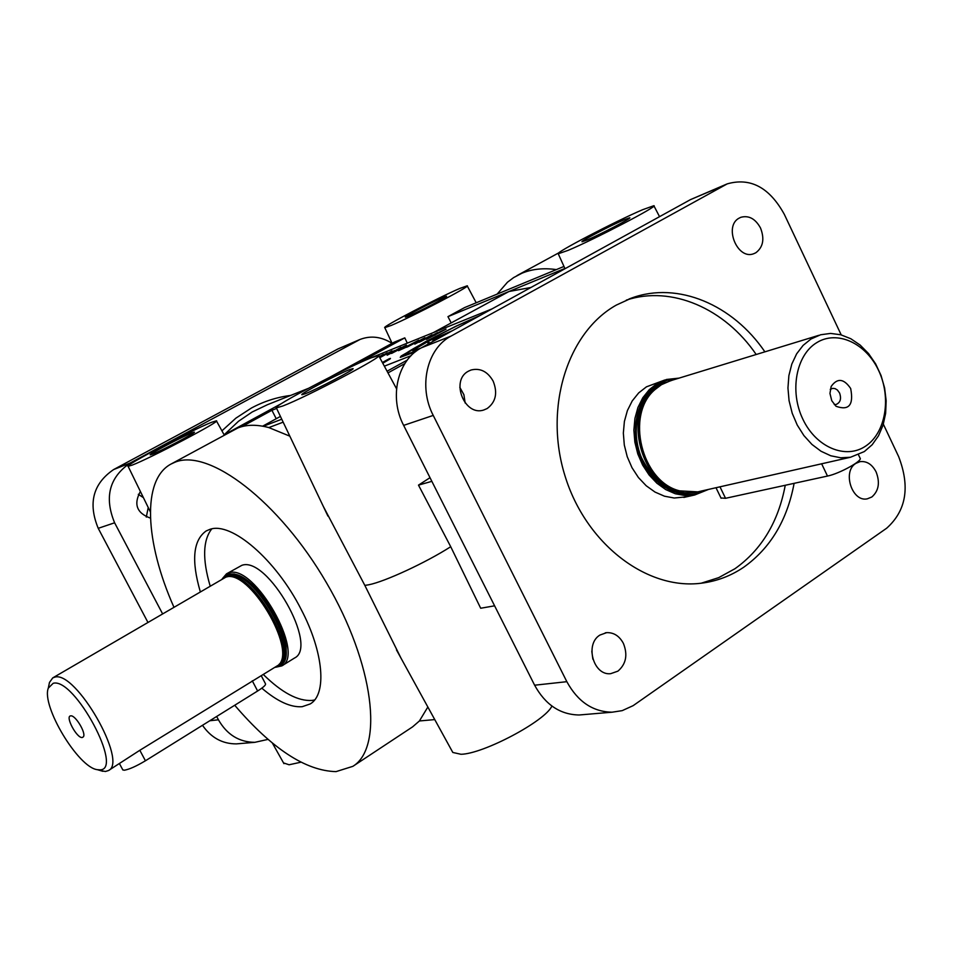 <?xml version="1.0" encoding="UTF-8"?>
<svg xmlns="http://www.w3.org/2000/svg" width="953" height="953" viewBox="0 0 953 953"><rect width="100%" height="100%" fill="white"/><g stroke="black" fill="none" stroke-linecap="round" stroke-linejoin="round"><path stroke-width="1.43" d="M150.443 518.134C136.755 513.131 133.408 504.244 140.389 491.462M855.877 463.372C842.071 471.461 852.053 502.362 867.301 498.836L871.84 496.989C878.761 490.902 880.179 482.54 876.105 471.902C872.09 464.314 866.73 460.895 860.047 461.645L855.877 463.372M739.337 218.023C723.267 225.944 737.479 260.586 753.906 253.653L755.836 252.759C763.162 247.172 764.723 238.929 760.518 228.005C755.395 218.749 748.855 215.175 740.874 217.296L739.337 218.023M468.519 371.134C450.007 380.33 464.623 416.926 483.969 409.921L487.15 408.539C495.846 402.059 497.835 392.91 493.142 381.105C487.591 371.491 480.229 367.798 471.056 370.002L468.519 371.134M599.937 635.055C584.606 644.109 593.35 675.725 610.623 673.688L617.913 671.15C626.109 664.074 627.932 654.806 623.369 643.335C619.355 635.961 613.78 632.399 606.644 632.649L599.937 635.055M282.815 405.99C306.413 397.091 385.703 355.278 378.615 355.529L370.943 357.911C345.76 367.81 270.616 407.443 276.358 407.884L282.815 405.99M401.022 658.189L364.844 585.404L368.668 584.797C384.69 581.735 425.979 562.615 450.721 546.712L418.486 485.125L430.006 477.691M452.21 751.345L452.818 752.465L460.978 754.276C483.29 753.99 545.378 721.028 551.906 706.054M283.529 762.924L289.093 764.771L300.862 762.209M100.172 770.512L105.426 771.489L108.451 770.56C128.417 762.15 75.752 670.293 54.797 677.142L52.737 677.893L49.473 682.455L48.901 685.231M108.451 770.56L139.829 750.285L278.443 665.111C297.36 649.743 248.781 568.381 225.897 577.125L52.737 677.893M200.273 591.658C191.184 560.435 193.149 540.208 206.17 530.952L209.886 529.368C231.257 521.339 275.977 559.578 301.208 609.527C323.829 652.579 327.058 694.368 310.19 703.957L302.22 706.685C290.76 707.591 277.287 701.42 261.825 688.173M314.597 699.978L312.072 700.431C298.182 701.372 281.993 692.795 263.516 674.688M210.125 585.904C202.31 559.256 202.858 540.256 211.745 528.915M275.429 667.314L281.838 665.885C306.163 654.723 254.344 563.306 228.982 572.836L226.492 573.849L222.228 578.828M281.838 665.885L294.465 658.058C319.041 646.73 267.448 555.635 241.848 565.332L226.492 573.849M275.965 666.993L281.611 664.932L284.733 660.727L286.269 654.449L286.126 646.396L284.292 636.973L280.837 626.657L269.878 605.536L255.511 587.489L247.994 580.842L240.787 576.255L234.235 573.944L228.696 573.992L222.764 578.519M99.66 769.845C124.509 770.798 74.405 677.118 53.189 683.289L48.305 688.114C41.17 705.839 78.349 767.665 97.349 769.679L99.66 769.845M82.292 737.503C76.919 738.611 64.828 716.108 70.677 715.87L70.796 715.858C75.382 714.953 86.342 733.179 83.399 736.812L82.292 737.503M122.723 769.738L124.176 770.25C129.12 769.44 136.208 766.283 145.428 760.78L257.62 691.008C263.433 687.304 266.054 684.909 265.494 683.813L261.396 675.999M794.111 483.338C787.214 520.207 770.417 548.178 743.709 567.238C730.856 575.934 716.775 581.259 701.456 583.188C646.73 590.372 585.69 543.806 564.926 475.642C543.734 407.622 567.44 332.347 616.329 305.079L631.875 297.944C677.869 281.183 732.821 304.638 764.89 351.836M785.248 485.28C778.339 521.946 761.578 549.762 734.954 568.727L718.705 577.637L701.146 583.224M686.434 496.847L674.236 498.014L664.491 496.203L655.021 492.07L646.205 485.756L638.415 477.524L632.006 467.709L627.229 456.713L624.298 445.003L623.345 433.079L624.394 421.429L627.396 410.564L632.232 400.927L638.677 392.91L646.444 386.835L664.741 380.021M679.108 378.115L666.504 379.473L657.046 383.582L649.243 389.694L642.787 397.758L637.938 407.467L634.924 418.403L633.876 430.125L634.853 442.144L637.795 453.938L642.596 465.016L649.053 474.916L656.879 483.207L665.73 489.568L675.26 493.749L685.04 495.572L694.689 494.988L708.532 489.413M700.241 491.295L697.763 491.855L679.692 490.866C641.524 481.92 625.073 414.495 654.985 389.586L661.465 384.678L670.638 380.7L818.818 335.325M834.387 460.907L716.013 487.722M810.979 339.006L803.117 345.379L796.637 353.837L791.824 364.046L788.881 375.589L787.952 387.99L789.072 400.725L792.217 413.257L797.232 425.038L803.903 435.581L811.956 444.443L821.045 451.257L830.766 455.772L840.725 457.785L850.505 457.249L864.335 451.567L872.186 444.729L878.499 435.807L883.05 425.193L885.635 413.34L886.159 400.76L884.61 387.966L881.048 375.506L875.64 363.891L868.588 353.611L860.178 345.093L850.779 338.72L840.772 334.765L830.575 333.419L820.628 334.765L810.979 339.006M676.785 378.817L667.076 380.295L658.023 384.262C636.544 396.901 628.813 432.459 641.845 460.454C654.592 488.615 684.635 502.04 706.173 489.949M865.658 446.099C885.718 432.888 891.591 397.699 878.618 370.491C865.932 343.104 837.103 329.809 816.661 342.699C796.029 355.159 789.358 391.338 802.902 419.272C816.149 447.41 845.776 459.703 865.658 446.099M830.254 389.372L832.755 388.336L835.15 388.645L837.413 390.027L839.569 392.981C841.547 398.759 840.379 402.595 836.091 404.489L834.256 404.548M831.755 400.689L829.956 393.422L831.159 386.465C837.306 377.793 843.81 378.472 850.672 388.49C853.852 404.989 848.956 410.91 835.984 406.252L831.755 400.689M442.978 297.527C432.483 301.934 403.286 317.182 405.37 317.17L408.67 316.015C418.915 311.75 448.72 296.192 446.492 296.276L442.978 297.527M624.358 219.678C610.992 225.325 579.638 241.681 582.045 241.764L587.119 239.989C600.176 234.533 632.327 217.772 629.766 217.772L624.358 219.678M191.994 432.853C182.595 436.498 147.703 454.879 150.252 454.855L152.373 454.224C161.438 450.781 197.068 432.019 194.305 432.15L191.994 432.853M349.298 369.728C336.897 374.553 298.861 394.625 301.934 394.733L305.305 393.72C317.289 389.158 356.291 368.585 352.967 368.597L349.298 369.728M497.121 294.12L507.461 282.219L513.643 277.585L521.756 273.308C531.917 269.02 543.46 267.781 556.385 269.592L464.564 307.593L447.958 316.646L451.162 322.841M391.206 325.438C411.47 317.039 471.902 285.495 467.184 285.805L459.918 288.39C438.69 297.372 380.878 327.558 384.786 327.653L391.206 325.438M330.203 377.031L393.994 342.282L404.811 337.862L407.288 343.14M132.157 465.124C150.014 458.429 222.263 420.368 216.379 420.809L211.554 422.31C192.423 429.779 123.342 466.16 128.107 466.315L132.157 465.124M173.875 607.097C144.963 542.114 141.616 479.585 171.075 464.016L238.012 427.885C246.684 424.514 256.953 424.419 268.829 427.575L289.831 436.164M171.075 464.016L174.935 462.241C208.707 447.922 279.05 501.135 326.462 582.736C374.219 664.158 383.833 747.605 352.848 766.343L336.04 771.62C305.722 770.882 271.95 748.76 234.712 705.256M530.928 287.484L508.997 291.499L433.401 332.585M568.119 250.365C593.993 239.608 659.309 205.562 653.865 205.705L642.715 209.672C615.698 221.132 553.741 253.45 558.244 253.772L568.119 250.365M425.36 341.984L401.165 356.029L400.248 357.351L415.234 351.895M480.455 315.288L456.189 326.105L425.264 341.793M415.603 351.609L401.511 356.708L402.404 355.421L424.609 342.234L456.964 325.831L479.323 315.908M428.397 343.938L427.361 341.853L413.423 350.013L412.816 350.871L420.714 348.179M416.783 350.728L405.251 354.802L405.978 353.694L421.822 344.057L427.361 341.853M436.176 339.661L432.817 340.829L440.036 336.79L444.896 334.86M452.723 330.548L421.56 344.093C409.266 350.871 403.393 354.659 403.941 355.457L416.342 351.049M389.61 359.257L389.324 358.685L382.379 362.497M382.772 363.236L389.848 359.09L390.456 358.435L389.324 358.685M405.513 347.511L398.521 350.668L418.724 340.197L405.513 347.511M423.513 338.446L408.098 346.606L423.513 338.446M406.681 347.273L425.014 337.672L406.681 347.273M436.057 333.395L420.523 341.627L436.057 333.395M419.082 342.306L437.582 332.621L419.082 342.306M439.952 331.835L446.075 329.13L426.467 339.363L439.952 331.835M429.481 337.648L435.664 334.729L429.481 337.648M442.347 330.81L434.818 334.86L442.347 330.81M427.849 707.007L419.415 720.968L412.589 726.865L352.848 766.343M323.162 506.103L364.844 585.404M308.117 388.467L267.4 404.727L252.223 411.97L238.488 421.286L224.158 434.782L281.683 403.453M276.227 418.724L271.915 410.29L242.002 426.599M563.985 266.435L556.385 269.592M447.958 316.646L564.891 268.46M494.595 605.822L480.681 608.24L450.721 546.712M431.84 481.336L418.486 485.125M414.793 344.128L432.078 334.765L414.793 344.128M404.942 346.225L391.54 353.456L405.001 346.368M396.543 349.965L390.48 353.432L396.543 349.965M406.466 345.093L387.132 355.219L400.915 347.321L397.544 349.382L400.081 348.369L406.466 345.093M394.709 350.549L388.943 353.027L394.709 350.549M392.052 351.002L379.782 357.709M379.747 357.625L392.005 350.918M387.323 352.896L379.497 357.172M379.461 357.089L387.287 352.813M383.475 354.433L379.234 356.672M379.199 356.601L383.44 354.361M445.861 334.324L441.322 336.135L451.317 331.322M429.553 343.306L428.516 341.245M492.117 308.855L360.27 362.14L404.811 337.862M384.357 366.166L411.065 355.683M271.915 410.29L276.62 408.444M263.231 426.289L281.754 419.225M283.16 422.167L268.829 427.575M387.99 372.897L404.834 363.581M407.253 360.103L387.085 371.229M419.415 720.968L434.759 719.586M858.474 454.784L860.035 458.071C863.287 460.49 839.331 473.748 827.49 476.059L725.543 498.3L720.968 497.966M626.335 300.1C671.651 285.15 724.864 308.546 756.194 354.504M841.201 334.884L784.331 214.377C769.488 187.443 750.452 177.282 727.234 183.869L451.067 336.075C426.908 348.536 418.129 386.656 433.234 415.413L566.844 681.681C577.78 701.682 592.873 711.855 612.1 712.201L622.202 710.64L633.149 705.649L886.671 528.212C906.267 510.653 910.258 486.792 898.643 456.606L883.348 424.192M726.674 184.096L690.544 199.594L421.333 347.833C397.544 360.079 388.836 397.341 403.643 425.383L534.621 685.207C545.354 704.732 560.197 714.655 579.126 714.988L583.712 714.595M147.87 622.285L98.23 528.319C87.902 503.255 93.037 483.671 113.621 469.567L337.839 349.001L359.543 339.661M268.079 739.373L254.844 742.327C239.12 742.184 226.981 734.668 218.428 719.801L216.665 716.477M162.522 613.72L114.61 522.792C104.127 497.275 109.309 477.346 130.168 463.015L360.02 339.459C370.777 335.361 381.462 336.659 392.052 343.342M240.096 743.578L236.332 743.888C222.359 743.888 211.078 737.693 202.489 725.293M148.227 507.52L146.297 517.086M138.304 494.333L143.403 497.645M465.171 403.024L463.897 394.685L459.799 387.311M592.861 659.202L591.813 651.244M278.884 664.622L279.384 664.062C298.17 648.79 249.996 568.107 227.267 576.779M279.193 664.277C298.873 649.946 250.46 567.964 227.457 576.708L226.683 576.934M278.776 664.741L279.122 664.527C302.256 653.913 252.962 566.928 228.815 575.91L226.075 577.077M277.502 665.968C306.842 662.18 255.666 565.32 229.101 574.754L224.384 577.637M701.992 490.89C676.63 497.99 656.45 486.912 641.476 457.631C630.052 430.422 637.998 397.198 658.44 385.107L672.663 380.08M690.472 492.498C643.132 498.121 616.817 407.967 659.416 385.798L661.918 384.416M683.265 491.748C641.988 487.317 622.333 413.054 656.021 388.645M221.93 430.839L235.891 418.153L251.425 408.027C263.826 401.368 276.906 397.163 290.677 395.435M821.605 463.73L827.49 476.059M719.944 486.757L725.543 498.3M679.692 490.866L678.75 490.664C640.892 481.789 624.584 414.948 654.246 390.242L654.985 389.586M690.544 199.594L723.875 185.478M534.621 685.207L566.844 681.681M403.643 425.383L433.234 415.413M421.333 347.833L451.067 336.075M139.829 750.285L145.428 760.78M252.271 680.787L257.62 691.008M218.428 719.801L209.791 720.754M114.61 522.792L98.23 528.319M357.172 340.805L337.839 349.001M130.168 463.015L113.621 469.567M378.746 355.779L396.531 388.741M452.818 752.465L396.484 649.922M606.525 632.661L605.369 632.816M280.42 416.425L262.635 426.182M283.946 763.651L272.308 742.935M119.506 763.722L122.866 770M694.689 494.988L683.837 497.43M850.505 457.249L828.24 462.3M716.573 487.591L697.763 491.855M516.967 275.608L558.97 252.736M467.244 285.924L476.202 302.768M216.474 420.964L224.253 435.044M653.949 205.884L659.536 216.676M558.244 253.772L565.01 268.722M128.107 466.315L150.348 511.856M384.786 327.653L392.1 343.318M716.013 487.745L721.111 498.264M628.968 299.028L631.875 297.944M579.126 714.988L612.1 712.201M97.349 769.679L102.888 771.311M48.305 688.114L49.473 682.455M254.844 742.327L236.332 743.888M276.358 407.884L327.927 516.085M605.262 632.84L606.644 632.649M859.368 461.8L860.047 461.645"/></g></svg>
